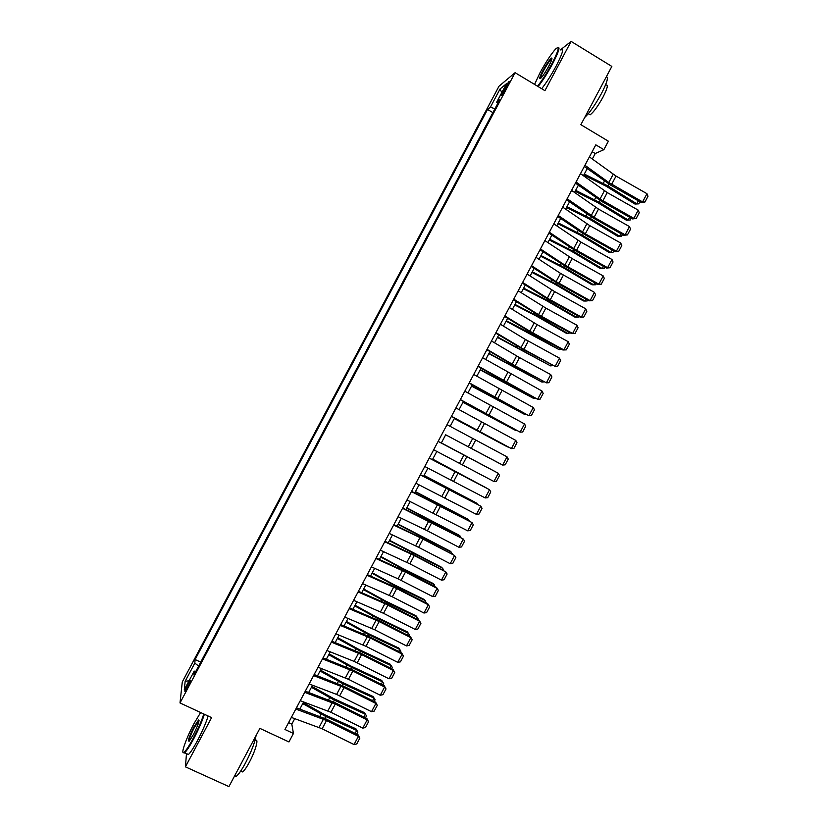 <?xml version="1.0" encoding="UTF-8"?>
<svg xmlns="http://www.w3.org/2000/svg" width="828" height="828" viewBox="0 0 828 828"><rect width="100%" height="100%" fill="white"/><g stroke="black" fill="none" stroke-linecap="round" stroke-linejoin="round"><path stroke-width="1.24" d="M187.47 687.737C190.036 682.614 190.947 680.15 190.171 680.337L187.801 684.104C185.234 689.206 184.333 691.67 185.089 691.504L187.47 687.737M498.984 86.247L182.284 681.951L180.007 702.951L515.088 72.688L498.984 86.247M186.486 753.604L185.42 766.842L228.921 786.6L259.878 728.381L288.951 741.94L293.443 733.473L291.818 724.138L294.747 718.642M515.088 72.688L544.928 90.666L571.113 41.4L560.515 49.846M571.113 41.4L611.84 66.416L580.863 124.686L608.373 141.205L603.871 149.671L595.808 144.838L284.935 729.489L293.443 733.473M504.863 87.778L502.875 91.515C501.178 94.796 500.733 96.162 501.509 95.624L507.605 85.532C509.292 82.251 509.748 80.885 508.961 81.434L504.863 87.778L506.032 88.482M195.812 671.373L194.207 671.125L193.907 674.965L499.657 99.877L496.655 102.248L497.752 103.438M194.207 671.125L184.302 689.745L185.161 681.278L194.828 663.093L195.108 659.512L487.547 109.451L490.352 107.236L500.029 89.031L506.56 83.618L496.655 102.248M185.42 766.842L211.595 717.617L180.007 702.951M592.299 159.038L595.228 153.522L603.871 149.671M299.829 709.089L303.628 701.937M308.668 692.456L312.508 685.242M317.507 675.834L321.388 668.538M326.346 659.212L330.269 651.843M335.185 642.58L339.149 635.138M344.024 625.958L348.029 618.444M352.873 609.325L356.909 601.739M361.712 592.703L365.79 585.034M370.551 576.071L374.67 568.339M379.39 559.449L383.55 551.634M388.239 542.816L392.431 534.929M397.078 526.184L401.311 518.224M405.917 509.562L410.191 501.52M414.766 492.929L419.071 484.825M423.605 476.297L427.952 468.12M432.444 459.664L436.832 451.415M441.293 443.042L445.712 434.721M450.163 426.358L454.551 418.088M459.043 409.653L463.401 401.466M467.923 392.948L472.239 384.834M476.804 376.243L481.089 368.201M485.694 359.528L489.928 351.569M494.575 342.823L498.777 334.936M503.455 326.118L507.616 318.304M512.346 309.413L516.465 301.671M521.226 292.708L525.304 285.029M530.106 275.993L534.153 268.396M538.997 259.288L542.992 251.764M547.877 242.583L551.841 235.131M556.758 225.868L560.68 218.499M565.648 209.163L569.529 201.856M574.529 192.458L578.379 185.224M583.419 175.743L587.218 168.591M592.165 151.69L595.228 153.522M288.589 722.616L291.818 724.138M494.968 108.685L490.352 107.236M492.877 112.618L487.547 109.451M200.718 662.162L195.108 659.512M194.828 663.093L198.617 666.105M501.809 92.55L500.029 89.031M185.161 681.278L189.074 680.792M589.391 156.916L616.042 176.074L646.968 193.69L642.59 201.918L644.929 202.042L641.307 202.518L610.484 184.996L584.299 166.48M641.307 202.518L642.59 201.918L608.808 182.512L584.941 165.279M646.968 193.69L647.993 196.288L644.929 202.042M583.792 175.05L606.148 186.238L634.962 204.05L636.763 203.791L607.855 185.907L584.32 174.046M639.92 201.732L638.802 203.843L634.962 204.05M638.802 203.843L636.763 203.791L638.336 200.831M537.517 86.205C541.916 80.792 546.708 73.288 551.914 63.694C558.693 50.342 559.976 45.405 555.754 48.873C551.251 53.83 545.962 61.872 539.897 73.009L534.557 84.425M557.906 47.496C560.37 46.699 558.59 52.154 552.555 63.87C547.401 73.392 542.588 80.958 538.107 86.557M548.819 66.085C545.766 71.694 543.127 75.721 540.901 78.142C538.79 79.85 539.432 77.387 542.816 70.742C546.563 63.953 549.45 59.719 551.5 58.063C552.607 57.815 551.707 60.496 548.819 66.085M551.965 58.798L551.376 59.088C549.306 61.106 546.656 65.05 543.437 70.918C541.222 75.162 540.239 77.697 540.477 78.536M606.375 76.714C608.652 77.087 606.996 82.717 601.418 93.595C595.239 104.835 589.66 112.805 584.692 117.493M605.754 85.212C608.508 84.104 607.607 88.047 603.053 97.031C598.023 106.108 593.728 112.028 590.178 114.802L588.573 113.84M560.856 50.053C564.147 48.148 562.574 53.478 556.137 66.054C550.993 75.565 546.159 83.121 541.667 88.7M200.614 712.515L194.187 723.258C186.528 737.458 180.287 754.836 183.847 752.393C185.782 751.037 188.877 746.39 193.152 738.462C198.182 728.826 201.721 720.66 203.76 713.984M204.381 714.274C202.229 721.116 198.658 729.333 193.659 738.897C189.747 746.183 186.745 750.81 184.654 752.776L183.102 752.455M193.421 734.55L189.333 741.029C187.314 741.929 188.856 737.23 193.938 726.953L198.585 719.987C199.703 720.567 197.985 725.421 193.421 734.55M199.072 720.67L194.425 727.367C190.73 734.643 188.96 739.259 189.136 741.226M256.08 735.533C254.962 742.281 251.474 751.369 245.616 762.764C241.724 769.988 238.599 774.501 236.249 776.322L234.407 776.281M255.407 740.636C259.133 737.665 255.51 750.872 249.383 762.195C246.589 767.39 244.332 770.63 242.625 771.934L241.124 771.251M208.149 716.013C206.027 722.875 202.467 731.083 197.478 740.646C193.566 747.932 190.554 752.548 188.442 754.505L186.859 753.78M580.49 173.652L607.266 192.582L638.222 210.136L633.844 218.364L636.194 218.468L632.592 218.902L601.739 201.442L575.439 183.143M632.592 218.902L633.844 218.364L600.031 199.03L576.04 182.015M638.222 210.136L639.257 212.724L636.194 218.468M571.589 190.388L598.489 209.08L629.477 226.582L625.099 234.81L627.458 234.893L623.877 235.297L592.993 217.878L566.58 199.807M623.877 235.297L625.099 234.81L594.1 217.329L567.139 198.751M629.477 226.582L630.522 229.149L627.458 234.893M562.688 207.124L589.712 225.589L620.721 243.039L616.353 251.257L618.733 251.319L615.163 251.681L584.257 234.324L557.72 216.47M615.163 251.681L616.353 251.257L585.324 233.838L558.238 215.487M620.721 243.039L621.787 245.574L618.733 251.319M553.787 223.86L580.935 242.087L611.975 259.485L607.607 267.703L609.998 267.744L606.448 268.065L575.512 250.76L548.86 233.134M606.448 268.065L607.607 267.703L573.68 248.586L549.337 232.223M611.975 259.485L613.051 262L609.998 267.744M575.16 191.278L597.495 202.508L626.382 220.207L628.141 220L599.172 202.239L575.657 190.347M631.205 218.126L630.191 220.031L626.382 220.207M630.191 220.031L628.141 220L629.622 217.226M566.518 207.517L588.843 218.778L617.791 236.353L619.53 236.208L590.488 218.571L566.983 206.648M622.49 234.51L621.59 236.218L617.791 236.353M621.59 236.218L619.53 236.208L620.907 233.62M557.886 223.757L580.19 235.048L609.201 252.499L610.909 252.416L581.805 234.904L558.32 222.939M613.776 250.905L612.979 252.395L609.201 252.499M612.979 252.395L610.909 252.416L612.192 250.004M549.254 239.996L571.537 251.319L600.61 268.655L602.287 268.624L573.121 251.226L549.657 239.24M605.061 267.289L604.378 268.582L602.287 268.624L603.467 266.399M544.896 240.596L572.169 258.595L603.229 275.931L598.861 284.159L601.263 284.17L597.733 284.449L566.766 267.206L540.001 249.787M597.733 284.449L598.861 284.159L564.893 265.105L540.446 248.959M603.229 275.931L604.316 278.425L601.263 284.17M540.622 256.225L562.895 267.589L592.03 284.801L593.666 284.832L564.437 267.558L540.984 255.541M596.346 283.673L595.767 284.76L593.666 284.832L594.752 282.793M535.995 257.332L560.504 273.364L594.483 292.377L590.116 300.605L592.527 300.595L589.029 300.833L558.031 283.642L531.141 266.45M589.029 300.833L590.116 300.605L556.116 281.623L531.545 265.695M594.483 292.377L595.58 294.851L592.527 300.595M531.99 272.464L554.242 283.859L583.44 300.947L585.054 301.04L555.754 283.89L532.321 271.832M587.632 300.067L587.166 300.947L585.054 301.04L586.038 299.177M527.094 274.058L554.615 291.591L585.738 308.823L581.37 317.052L583.792 317.02L580.314 317.217L549.285 300.078L522.282 283.114M580.314 317.217L581.37 317.052L547.329 298.132L522.644 282.431M585.738 308.823L586.845 311.276L583.792 317.02M523.358 288.703L545.59 300.129L574.849 317.103L576.433 317.248L547.07 300.212L523.658 288.134M578.917 316.451L578.565 317.124L576.433 317.248L577.323 315.571M518.193 290.794L545.838 308.099L576.992 325.269L572.624 333.498L575.056 333.446L571.599 333.601L540.549 316.524L513.422 299.767M571.599 333.601L572.624 333.498L538.552 314.65L513.753 299.167M576.992 325.269L578.11 327.691L575.056 333.446M514.726 304.932L536.937 316.399L566.269 333.249L567.811 333.456L538.397 316.544L514.995 304.425M570.202 332.835L567.811 333.456L568.608 331.956M509.303 307.53L537.061 324.597L568.246 341.716L563.878 349.944L566.321 349.871L562.885 349.985L531.804 332.959L504.562 316.431M562.885 349.985L563.878 349.944L529.765 331.169L504.852 315.903M568.246 341.716L569.385 344.117L566.321 349.871M506.094 321.171L559.19 349.664L529.713 332.877L506.322 320.726M561.487 349.219L559.19 349.664L559.894 348.35M500.402 324.265L525.376 339.428L559.5 358.162L555.133 366.39L557.586 366.286L560.649 360.542L559.5 358.162M495.951 332.628L523.907 349.344L555.133 366.39L523.058 349.395L495.713 333.094M497.462 337.41L550.579 365.872L497.659 337.027M552.783 365.614L550.579 365.872L551.179 364.734M491.501 341.001L519.518 357.603L550.755 374.608L546.387 382.836L548.86 382.712L551.914 376.968L550.755 374.608M487.05 349.364L515.13 365.852L546.387 382.836L514.323 365.831L486.854 349.747M488.83 353.639L541.957 382.081L488.996 353.318M543.851 381.884L541.957 382.081L542.464 381.128M482.61 357.727L542.009 391.054L537.641 399.272L540.125 399.137L543.178 393.393L542.009 391.054M478.16 366.1L537.641 399.272L505.577 382.277L477.994 366.411M480.188 369.878L533.346 398.278L480.333 369.609M534.847 398.113L533.346 398.278L533.75 397.512M473.709 374.463L533.263 407.5L528.895 415.718L531.39 415.563L534.443 409.808L533.263 407.5M469.259 382.826L528.895 415.718L469.134 383.064M471.556 386.107L524.724 414.486L471.67 385.91M525.852 414.342L524.724 414.486L525.035 413.907M464.808 391.199L524.528 423.946L520.15 432.164L522.654 431.978L525.718 426.234L524.528 423.946M460.368 399.562L520.15 432.164L460.275 399.727M462.935 402.336L516.103 430.695L463.007 402.201M516.879 430.591L516.32 430.291M455.917 407.925L515.782 440.392L511.404 448.61L513.929 448.403L516.982 442.659L515.782 440.392M451.467 416.298L511.404 448.61L451.415 416.38M454.303 418.575L507.492 446.903L454.334 418.502M447.016 424.66L507.036 456.828L502.658 465.057L505.194 464.829L508.247 459.074L507.036 456.828M466.185 445.661L502.658 465.057L466.185 445.661M445.671 434.803L498.87 463.1L445.671 434.793M438.126 441.396L498.29 473.274L438.136 441.376M433.675 449.759L493.923 481.503L498.29 473.274L499.512 475.5L496.458 481.244L493.923 481.503M494.533 471.256L441.345 442.939M494.606 471.298L441.355 442.918M429.225 458.122L489.545 489.721L429.277 458.029M424.774 466.485L485.177 497.938L489.545 489.721L490.787 491.925L487.723 497.669L485.177 497.938M485.819 487.64L432.682 459.229M486.139 487.816L432.723 459.157M420.334 474.858L480.799 506.167L420.417 474.682M415.884 483.221L476.431 514.385L480.799 506.167L482.051 508.34L478.998 514.084L476.431 514.385M477.104 504.035L424.019 475.531M477.684 504.335L476.11 502.793L424.091 475.386M411.433 491.584L472.053 522.603L411.568 491.346M406.983 499.946L467.685 530.831L472.053 522.603L473.316 524.766L470.263 530.51L467.685 530.831M468.389 520.419L468.71 519.818L415.356 491.822M469.248 520.864L467.52 518.939L415.459 491.615M402.543 508.32L463.318 539.049L431.295 521.982L402.708 507.999M398.092 516.682L427.403 530.831L458.94 547.267L463.318 539.049L464.591 541.181L461.527 546.925L458.94 547.267M459.685 536.803L460.099 536.016L406.683 508.113M460.813 537.393L458.94 535.085L406.827 507.854M393.642 525.045L420.013 537.579L454.572 555.495L422.559 538.417L393.849 524.652M389.191 533.408L418.626 547.329L450.204 563.713L454.572 555.495L455.855 557.606L452.802 563.35L450.204 563.713M450.97 553.187L451.477 552.224L398.02 524.403M452.399 553.932L450.349 551.231L398.196 524.083M384.751 541.771L414.248 555.578L445.826 571.931L413.814 554.853L384.999 541.305M380.3 550.144L409.86 563.827L441.459 580.149L445.826 571.931L447.13 574.021L444.067 579.766L441.459 580.149M442.255 569.571L442.866 568.422L389.357 540.694M443.87 570.409L441.769 567.366L389.564 540.311M375.85 558.507L405.472 572.076L437.08 588.377L436.573 587.518L405.078 571.279L376.14 557.968M371.399 566.87L398.061 578.855L432.713 596.595L437.08 588.377L438.395 590.436L435.342 596.191L432.713 596.595M436.573 587.518L438.395 590.436M433.541 585.955L434.245 584.63L403.836 569.581L380.694 556.996M435.166 586.793L433.179 583.512L402.874 568.515L380.942 556.54M366.959 575.232L396.705 588.573L428.345 604.813L427.859 603.902L396.343 587.714L367.28 574.622M362.509 583.595L392.317 596.822L423.967 613.03L428.345 604.813L429.66 606.862L426.606 612.606L423.967 613.03M427.859 603.902L429.66 606.862M424.826 602.339L425.633 600.828L395.163 585.913L372.031 573.286M426.451 603.177L424.598 599.658L394.231 584.785L372.31 572.769M358.058 591.958L384.896 603.622L419.599 621.259L419.154 620.275L387.597 604.15L358.431 591.275M353.618 600.321L383.54 613.31L415.232 629.477L419.599 621.259L420.934 623.277L417.881 629.021L415.232 629.477M419.154 620.275L420.934 623.277M416.111 618.723L417.012 617.036L386.479 602.235L363.378 589.577M417.736 619.551L418.109 618.868L416.018 615.804L385.579 601.045L363.678 588.998M349.168 608.694L379.162 621.559L410.854 637.695L410.44 636.66L378.862 620.586L349.571 607.928M344.717 617.057L374.774 629.808L406.486 645.912L410.854 637.695L412.199 639.692L409.146 645.447L406.486 645.912M410.44 636.66L412.199 639.692M407.407 635.107L408.401 633.234L377.796 618.557L354.715 605.868M409.032 635.935L409.508 635.035L407.428 631.94L376.937 617.305L355.046 605.227M340.277 625.419L370.385 638.057L402.118 654.141L401.735 653.033L370.126 637.011L340.722 624.581M335.826 633.782L365.997 646.306L397.74 662.359L402.118 654.141L403.474 656.118L400.41 661.862L397.74 662.359M401.735 653.033L403.474 656.118M398.692 651.491L399.789 649.431L369.122 634.879L346.052 622.159M400.317 652.319L400.907 651.212L398.848 648.086L368.284 633.565L346.414 621.455M331.376 642.145L361.619 654.555L393.372 670.576L393.021 669.417L361.391 653.447L331.862 641.234M326.936 650.508L354.167 661.406L389.005 678.794L393.372 670.576L394.739 672.533L391.685 678.277L389.005 678.794M393.021 669.417L394.739 672.533M389.978 667.875L391.168 665.64L360.439 651.201L337.389 638.45M391.603 668.703L392.306 667.389L390.257 664.232L359.642 649.835L337.793 637.684M322.485 658.871L352.842 671.042L384.627 687.012L384.316 685.791L352.645 669.883L323.003 657.887M318.035 667.233L348.464 679.291L380.259 695.23L384.627 687.012L386.014 688.948L382.95 694.692L380.259 695.23M384.316 685.791L386.014 688.948M381.263 684.259L382.557 681.837L351.765 667.513L328.726 654.741M383.706 683.566L381.677 680.368L383.706 683.566L382.898 685.077M329.161 653.913L350.989 666.095L381.677 680.368M313.595 675.596L344.075 687.54L375.891 703.458L375.612 702.165L343.91 686.308L314.154 674.541M309.144 683.959L336.613 694.423L371.513 711.676L375.891 703.458L377.278 705.363L374.225 711.107L371.513 711.676M375.612 702.165L377.278 705.363M372.559 700.643L373.945 698.035L343.082 683.835L320.063 671.022M375.105 699.743L373.097 696.514L375.105 699.743L374.184 701.461M320.529 670.142L342.347 682.355L373.097 696.514M304.694 692.322L335.299 704.038L367.146 719.894L366.897 718.549L335.174 702.744L305.294 691.194M300.253 700.685L330.921 712.277L362.778 728.112L367.146 719.894L368.553 721.778L365.5 727.533L362.778 728.112M366.897 718.549L368.553 721.778M363.844 717.027L365.324 714.233L334.409 700.157L311.4 687.312M366.504 715.909L364.506 712.649L366.504 715.909L365.479 717.835M311.897 686.371L333.694 698.615L364.506 712.649M295.803 709.047L326.532 720.526L358.41 736.33L358.193 734.922L326.439 719.17L296.445 707.847M291.352 717.41L322.144 728.775L354.032 744.548L358.41 736.33L359.818 738.203L356.764 743.948L354.032 744.548M358.193 734.922L359.818 738.203M355.129 733.411L356.713 730.441L325.725 716.479L302.737 703.603M357.903 732.087L355.926 728.795L357.903 732.087L356.764 734.219M303.276 702.599L325.052 714.875L355.926 728.795M503.962 92.167L502.875 91.515M613.206 174.253L608.808 182.512M616.042 176.074L611.654 184.323M607.855 185.907L608.849 184.033M603.239 183.361L604.481 181.032M604.419 190.771L600.031 199.03M607.266 192.582L602.877 200.831M595.642 207.29L591.244 215.549M598.489 209.08L594.1 217.329M586.855 223.808L582.467 232.068M589.712 225.589L585.324 233.838M578.068 240.327L573.68 248.586M580.935 242.087L576.557 250.335M599.172 202.239L600.103 200.479M594.556 199.693L595.715 197.509M590.488 218.571L591.358 216.926M585.872 216.036L586.959 213.986M581.805 234.904L582.622 233.372M577.188 232.368L578.192 230.463M573.121 251.226L573.876 249.818M568.494 248.7L569.436 246.941M569.291 256.846L564.893 265.105M572.169 258.595L567.78 266.844M564.437 267.558L565.131 266.264M559.811 265.032L560.67 263.418M560.504 273.364L556.116 281.623M563.392 275.093L559.004 283.342M555.754 283.89L556.385 282.71M551.127 281.365L551.914 279.895M551.727 289.872L547.329 298.132M554.615 291.591L550.227 299.85M547.07 300.212L547.639 299.146M542.443 297.697L543.147 296.372M542.94 306.391L538.552 314.65M545.838 308.099L541.45 316.348M538.397 316.544L538.893 315.592M533.76 314.029L534.391 312.849M534.163 322.91L529.765 331.169M537.061 324.597L532.683 332.846M529.713 332.877L530.158 332.038M525.076 330.362L525.625 329.327M525.376 339.428L520.988 347.677M528.295 341.095L523.907 349.344M521.029 349.199L521.412 348.484M516.393 346.694L516.869 345.804M516.6 355.936L512.201 364.196M519.518 357.603L515.13 365.852M512.346 365.531L512.667 364.92M507.709 363.026L508.102 362.281M507.812 372.455L503.424 380.714M510.741 374.101L506.353 382.35M499.025 379.359L499.346 378.758M499.036 388.963L494.647 397.223M501.975 390.599L497.587 398.848M490.248 405.482L485.86 413.741M493.198 407.097L488.81 415.345M481.472 422.001L477.083 430.249M484.421 423.594L480.033 431.843M472.695 438.509L468.296 446.768M475.655 440.092L471.267 448.341M463.908 455.017L459.519 463.276M466.878 456.59L462.49 464.839M455.131 471.536L450.742 479.795M458.101 473.088L453.723 481.337M446.344 488.044L441.955 496.303M449.335 489.586L444.946 497.835M437.567 504.562L433.179 512.811M440.558 506.084L436.17 514.333M428.79 521.071L424.402 529.33M431.792 522.582L427.403 530.831M424.888 518.783L425.219 518.162M420.013 537.579L415.615 545.838M423.015 539.08L418.626 547.329M420.872 537.548L421.193 536.937M416.132 535.25L416.536 534.495M411.226 554.098L406.838 562.347M414.248 555.578L409.86 563.827M412.127 553.994L412.52 553.259M407.366 551.727L407.852 550.817M402.449 570.606L398.061 578.855M405.472 572.076L401.083 580.325M403.391 570.43L403.836 569.581M398.61 568.194L399.168 567.149M393.673 587.114L389.284 595.373M396.705 588.573L392.317 596.822M394.645 586.866L395.163 585.913M389.853 584.661L390.485 583.471M384.896 603.622L380.497 611.882M387.928 605.071L383.54 613.31M385.91 603.301L386.479 602.235M381.097 601.138L381.801 599.803M376.109 620.131L371.72 628.39M379.162 621.559L374.774 629.808M377.164 619.748L377.796 618.557M372.341 617.605L373.128 616.125M367.332 636.639L362.943 644.898M370.385 638.057L365.997 646.306M368.429 636.183L369.122 634.879M363.575 634.072L364.444 632.457M358.555 653.157L354.167 661.406M361.619 654.555L357.23 662.804M359.683 652.619L360.439 651.201M354.819 650.549L355.761 648.779M349.778 669.666L345.39 677.915M352.842 671.042L348.464 679.291M350.948 669.055L351.765 667.513M346.063 667.016L347.077 665.101M341.001 686.174L336.613 694.423M344.075 687.54L339.687 695.789M342.212 685.491L343.082 683.835M337.306 683.483L338.404 681.434M332.225 702.682L327.836 710.931M335.299 704.038L330.921 712.277M333.467 701.927L334.409 700.157M328.55 699.95L329.72 697.756M323.438 719.19L319.049 727.439M326.532 720.526L322.144 728.775M324.731 718.362L325.725 716.479M319.794 716.427L321.036 714.078M588.315 113.684L590.178 114.802M551.696 58.871L551.5 58.063M188.442 754.505L184.654 752.776M240.71 771.065L242.625 771.934M236.249 776.322L234.748 775.639M198.855 720.743L198.585 719.987M183.847 752.393L184.126 753.169"/></g></svg>
